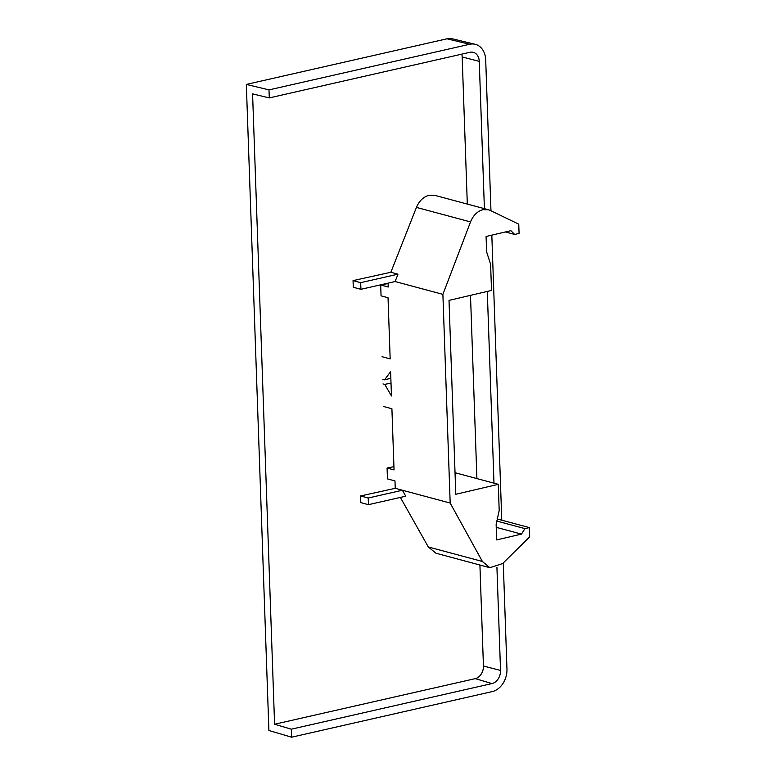 <?xml version="1.0" encoding="UTF-8"?>
<svg xmlns="http://www.w3.org/2000/svg" width="776" height="776" viewBox="0 0 776 776"><rect width="100%" height="100%" fill="white"/><g stroke="black" fill="none" stroke-linecap="round" stroke-linejoin="round"><path stroke-width="1.16" d="M479.917 565.025L483.438 666.031A10.98 8.361 -75 0 1 475.261 678.631L274.588 724.25L252.578 93.877L269.282 97.912L269 89.89L246.331 84.419L446.995 38.8A19.08 14.531 -75 0 1 452.301 38.8L475.145 44.28A19.71 15.016 -75 0 1 485.698 59.898L490.965 210.762M496.921 567.295L500.53 670.435A11.446 8.72 -75 0 1 491.994 683.569L291.32 729.188L274.588 724.25M503.265 562.949L506.961 668.98A19.71 15.016 -75 0 1 492.275 691.581L291.601 737.2L268.894 730.497L246.331 84.419M491.819 235.147L501.771 520.192M269 89.89L469.674 44.271A19.71 15.016 -75 0 1 475.145 44.28M291.601 737.2L291.32 729.188M269.282 97.912L469.946 52.293A11.446 8.72 -75 0 1 473.127 52.293A11.446 8.72 -75 0 1 479.258 61.362L484.399 208.666M461.749 54.155A10.98 8.361 -75 0 1 462.176 56.958L467.307 204.088M470.498 295.355L476.9 478.588M487.289 291.417L493.982 483.167M450.177 503.061L482.391 561.475L489.889 567.702L502.644 563.56L529.668 536.846L529.348 527.593L524.954 528.621L521.453 534.111L496.679 539.912L496.145 524.557L499.191 510.414L498.289 484.321L455.784 494.283L449.013 300.39L491.518 290.428L490.607 264.335L486.62 251.841L486.086 236.486L510.85 230.676L514.682 234.449L519.076 233.421L518.756 224.167L490.316 210.451L488.414 209.743L482.895 209.695C477.385 211.237 473.253 215.311 470.528 221.917L442.892 294.366L450.177 503.061L402.404 490.238L405.732 496.204L368.454 504.672L360.811 502.625L360.578 495.961L368.222 498.017L368.454 504.672M488.414 209.743L434.841 195.368L429.176 195.271C423.502 196.774 419.253 200.819 416.44 207.405L390.852 272.269L397.972 274.18L395.12 281.543L442.892 294.366M498.289 484.321L455.027 472.72M368.222 498.017L402.404 490.238L395.246 488.317L360.578 495.961M397.972 274.18L360.695 282.658L360.927 289.312L395.12 281.543M390.852 272.269L353.051 280.602L360.695 282.658M353.051 280.602L353.284 287.265L360.927 289.312M388.087 283.531L380.686 285.005L388.213 287.023L388.078 283.143M383.78 406.566L391.909 408.739L394.043 469.907L387.079 468.035L387.457 478.899L394.984 480.916L395.246 488.317M382.995 383.916L384.741 384.382L391.007 383.082M384.741 384.382L391.463 395.964L390.609 371.675L384.586 379.833L390.842 378.261M384.586 379.833L382.83 379.367M382.044 356.717L390.163 358.89L388.029 297.732L381.065 295.86L380.686 285.005M387.079 468.035L393.927 466.677M514.682 234.449L505.399 231.956M400.368 497.416L428.303 546.964L436.005 553.24L489.889 567.702M524.954 528.621L496.465 520.977M521.453 534.111L496.242 527.341M529.348 527.593L497.057 518.931M491.994 683.569L475.261 678.631M469.674 44.271L446.995 38.8M479.258 61.362L462.176 56.958M500.53 670.435L483.438 666.031M470.528 221.917L416.44 207.405M482.391 561.475L428.303 546.964"/></g></svg>

